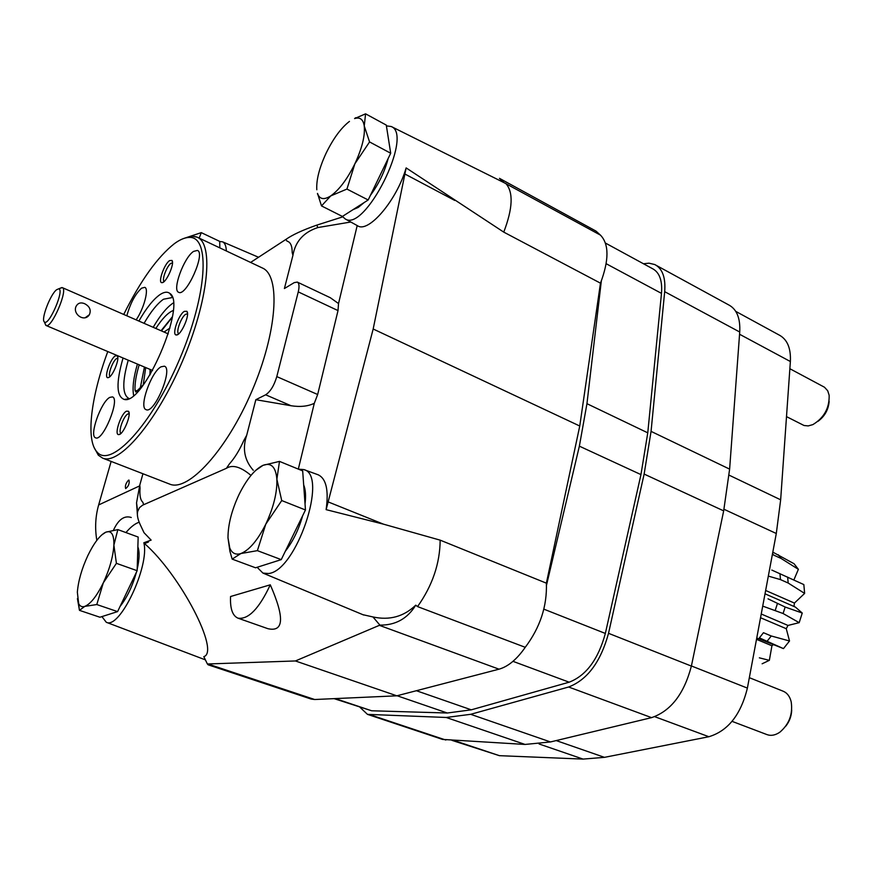 <?xml version="1.0" encoding="UTF-8"?>
<svg xmlns="http://www.w3.org/2000/svg" width="873" height="873" viewBox="0 0 873 873"><rect width="100%" height="100%" fill="white"/><g stroke="black" fill="none" stroke-linecap="round" stroke-linejoin="round"><path stroke-width="1.31" d="M321.504 205.919L330.736 195.912C323.97 200.157 319.562 199.328 317.51 193.413L321.504 205.919L342.391 216.439L368.177 199.982L390.7 153.233L386.281 125.09L365.58 113.828L354.58 118.586C359.938 116.873 363.157 119.328 364.248 125.941L365.58 113.828M352.954 209.695L358.246 207.414L364.237 202.503M370.381 195.399C378.729 184.05 384.666 171.752 388.169 158.482M389.838 147.766L388.332 138.185M829.143 401.296C828.499 409.612 824.778 416.29 817.979 421.343M789.869 368.722L824.483 387.23L827.713 390.777L829.154 395.251C829.481 408.073 824.047 417.861 812.85 424.616L808.223 425.915L804.033 425.5L786.508 416.628M346.941 189.07L354.885 163.786C347.247 179.161 339.204 189.877 330.736 195.912L346.941 189.07L368.177 199.982M369.563 141.939L364.248 125.941C365.209 135.61 362.088 148.224 354.885 163.786L369.563 141.939L390.7 153.233M316.801 189.757C316.201 180.024 319.322 167.802 326.164 153.07C333.322 138.447 341.092 127.884 349.462 121.391M232.163 559.113L240.861 553.547C235.699 555.152 232 553.307 229.774 548.004L227.984 537.833L229.894 551.19L232.163 559.113L255.56 567.788L281.237 559.626L305.463 509.974L302.68 470.896L279.491 461.391L263.024 465.331L255.243 470.733M285.296 551.299C292.946 541.478 298.73 529.616 302.658 515.725M305.037 503.95C306.019 495.853 305.572 489.502 303.684 484.919M791.702 710.076C791.462 716.187 789.454 721.589 785.656 726.314M749.34 677.677L783.157 691.209C787.162 692.9 789.836 696.414 791.178 701.75C792.99 714.038 789.214 724.175 779.884 732.163C775.399 735.252 771.11 736.07 767.007 734.619L732.065 721.36M257.393 550.645L265.774 524.193C257.579 540.398 249.274 550.176 240.861 553.547L257.393 550.645L281.237 559.626M281.728 500.556L276.883 479.244C277.265 492.525 273.555 507.508 265.774 524.193L281.728 500.556L305.463 509.974M227.984 537.833C228.006 524.684 231.683 510.247 239.027 494.544C246.481 479.528 254.316 469.87 262.511 465.56L263.024 465.331C271.187 462.297 275.803 466.935 276.883 479.244L279.491 461.391M77.413 598.562L79.476 610.358L99.926 617.233L117.593 611.613L137.148 570.702L138.163 537.048L117.844 529.605L105.819 532.181L101.672 534.985M120.07 606.451C127.043 597.579 132.51 586.154 136.461 572.153M137.192 569.196C139.462 559.091 139.691 551.649 137.869 546.858M79.476 610.358L84.779 606.386L96.794 604.542L117.593 611.613M96.794 604.542L103.309 582.826L116.415 563.336L137.148 570.702M116.415 563.336L113.894 545.134L117.844 529.605M105.819 532.181C111.417 530.173 114.101 534.494 113.894 545.134C113.163 556.538 109.627 569.098 103.309 582.826C96.761 596.139 90.585 603.985 84.779 606.386C82.018 607.27 79.978 606.331 78.657 603.57L77.348 592.2C78.286 580.916 81.767 568.738 87.791 555.686C93.869 543.159 99.784 535.367 105.535 532.301L105.819 532.181M219.843 247.888L219.701 241.385L201.27 232.633L183.996 238.384M199.099 238.307L201.27 232.633M192.355 236.19L196.469 236.889M44.927 323.25L46.073 325.487C51.507 328.946 68.574 289.138 62.299 287.632L59.91 288.341M84.55 303.651C81.014 302.244 78.341 302.887 76.529 305.605C71.521 313.145 84.07 323.119 89.384 314.695C91.327 310.024 89.712 306.347 84.55 303.651M172.385 316.779L161.047 330.736M144.427 367.031L140.324 387.798M172.319 317.205L161.44 330.911M145.704 367.577L143.259 384.753M172.33 297.54L163.48 299.232C157.326 303.575 150.854 311.606 144.056 323.326M128.233 360.189C122.22 381.566 122.318 394.258 128.549 398.284L129.018 398.459M173.301 302.975L172.701 303.357C166.503 307.656 159.999 315.644 153.19 327.31M137.421 364.074C133.514 377.518 132.249 387.972 133.624 395.414M250.606 262.435L285.82 239.475C292.313 234.87 302.604 230.101 316.703 225.158L342.751 216.864M379.897 625.112L372.967 616.949C389.522 620.561 403.773 616.644 415.734 605.185C407.451 618.662 395.502 625.308 379.897 625.112L295.412 660.959L207.392 663.982L203.802 656.649C220.269 652 180.635 575.22 144.536 543.563L143.838 542.766L151.138 540.103L144.034 532.716L140.127 524.444C137.705 519.119 136.875 514.808 137.661 511.491L139.505 507.66L142.506 505.227L226.402 468.31L229.37 463.956C234.728 457.954 239.573 450.075 243.883 440.33L246.699 435.267L255.844 399.703L265.643 394.803C270.39 391.671 274.111 385.604 276.796 376.601L298.26 291.888C299.515 286.497 299.199 283.234 297.311 282.088L294.234 282.623L284.402 288.537L292.924 255.363L292.193 252.548C292.193 245.848 290.502 242.061 287.119 241.199L285.82 239.475M148.104 541.293L148.454 542.035L144.536 543.563M362.917 614.701L372.967 616.949M250.977 475.414C240.675 466.76 232.491 464.392 226.402 468.31M270.281 584.812L230.559 596.521C230.014 608.59 232.502 615.814 238.023 618.182C248.445 619.677 259.194 608.546 270.281 584.812C284.685 617.669 283.9 632.292 267.913 628.691L238.023 618.182M131.277 517.493L131.125 517.438C124.239 515.31 118.357 519.555 113.479 530.173M96.827 540.376C94.797 528.198 95.408 516.38 98.649 504.943L111.133 461.424M350.782 222.015L317.903 227.547C303.64 232.218 295.314 241.494 292.924 255.363M342.423 216.417L345.13 218.883C364.685 232.949 413.966 134.868 391.246 126.52L504.005 182.643L499.454 178.332L595.975 231.083L600.46 235.132L504.005 182.643M207.392 663.982L208.156 664.822L311.061 699.033L314.684 699.513L396.822 695.814L499.018 669.176C508.151 666.601 516.903 659.311 525.251 647.308C540.158 627.436 547.196 606.048 546.378 583.164L440.167 540.147L383.465 524.16L326.12 509.646L373.175 329.001L579.748 426.013L600.471 283.168L503.754 232.12C512.855 208.298 513.52 192.06 505.751 183.417M373.175 329.001L406.141 167.911L503.754 232.12M546.378 583.164L579.748 426.013M525.251 647.308L417.545 606.593C432.408 585.663 439.948 563.521 440.167 540.147M415.734 605.185L417.545 606.593M357.199 225.561L338.528 303.553L330.321 297.726L297.311 282.088M137.498 516.019L136.548 502.826L139.789 485.061L142.943 473.744M94.197 447.642L98.343 455.193L102.567 458.096L169.657 484.1C188.001 492.23 226.62 450.446 251.85 391.268C277.308 332.198 280.899 275.53 262.315 267.967L197.254 237.216L192.235 236.19L189.103 237.445C184.814 237.543 179.925 239.606 174.447 243.611C157.522 256.935 140.608 280.549 123.726 314.444M139.789 485.061L140.062 488.247C139.473 495.384 140.4 500.054 142.845 502.27L143.674 504.649M255.844 399.703L291.047 405.738C300.181 407.156 307.929 406.349 314.291 403.315L298.315 469.107M246.699 435.267C242.214 448.493 244.407 460.169 253.268 470.285M600.471 283.168C609.136 260.132 609.136 244.124 600.46 235.132M295.412 660.959L396.822 695.814M314.291 403.315L317.663 394.509L276.796 376.601M338.528 303.553L338.015 310.592L317.663 394.509M128.517 480.172C125.843 483.173 124.894 485.966 125.657 488.574C128.495 486.403 129.619 483.587 129.018 480.117L128.517 480.172M357.428 225.703L357.635 225.812C368.537 233.375 396.768 200.386 406.141 167.911M326.12 509.646C328.837 490.2 326.186 478.59 318.176 474.803L317.936 474.705M226.336 250.955C226.14 245.957 224.874 242.901 222.528 241.81L219.701 241.526M101.912 616.6L106.277 622.263C119.59 629.87 149.894 565.911 143.838 542.766M138.163 522.6C134.398 524.084 130.328 527.412 125.941 532.574M257.142 567.286L262.926 573.081L268.426 573.517C296.133 571.531 328.652 474.977 303.848 469.587L298.457 469.161M391.246 126.52L386.401 125.876M102.567 458.096C119.088 465.571 156.529 421.997 182.37 361.433C208.418 300.956 214.114 243.916 197.254 237.216M107.794 351.557C90.879 396.844 85.543 440.167 97.089 452.061C110.729 468.659 151.313 425.566 179.227 360.091C207.414 294.725 210.579 235.754 189.103 237.445M123.049 358.006C115.956 382.789 116.371 396.604 124.304 399.463C143.608 405.334 187.4 303.193 169.777 293.393C167.3 291.462 163.971 291.909 159.792 294.747C153.157 299.494 146.195 308.267 138.894 321.068M109.049 377.322L108.023 377.693C103.592 378.467 110.227 358.705 115.334 355.857L117.266 355.791C119.961 357.974 113.468 374.997 109.049 377.322M161.079 366.791C151.149 371.865 138.556 407.746 146.107 409.655C154.248 414.315 173.465 368.613 164.386 366.191L161.079 366.791M193.566 251.402C183.897 257.491 171.883 290.382 178.67 292.302C186.189 297.027 205.919 252.995 197.429 250.42L193.566 251.402M136.155 319.867C143.98 308.627 149.25 288.537 144.776 287.348L141.612 288.166C135.326 293.885 130.393 303.095 126.825 315.797M109.758 397.401C100.919 401.864 88.828 436.26 95.615 437.82C102.796 441.88 120.485 398.852 112.442 396.899L109.758 397.401M126.399 411.194C120.78 413.878 113.763 435.496 118.837 434.579C123.279 434.885 131.834 414.053 128.429 411.248L126.399 411.194M184.323 311.355C178.332 314.738 171.359 335.745 176.51 334.959C181.126 335.418 190.314 314.378 186.844 311.301L184.323 311.355M169.569 260.623C164.146 264.083 157.533 283.321 162.018 282.656C166.121 283.168 175.026 263.177 171.926 260.416L169.569 260.623M150.134 370.294L149.85 375.117M150.549 373.95L149.927 369.355M169.94 328.052L164.015 332.035M56.69 289.683C50.405 294.07 40.616 319.725 44.392 321.93C48.812 326.72 65.093 288.723 58.567 288.876L56.69 289.683M143.423 384.698L135.806 392.01L134.999 390.187L137.672 391.29M173.181 310.526C168.02 312.599 162.236 318.58 155.82 328.455M139.189 364.816C136.123 374.986 134.726 383.443 134.999 390.187M117.833 358.181L116.676 358.497C112.813 360.614 107.434 375.335 110.129 376.427M172.483 262.904L170.933 263.351C166.808 265.949 161.429 280.408 164.211 281.444M187.52 313.92L185.763 314.236C181.169 316.801 175.44 332.766 178.812 333.661L178.878 333.682M129.128 413.78L127.818 413.988C123.497 416.006 117.746 432.473 121.107 433.248L121.107 433.248M334.086 698.64L371.647 710.775L447.314 713.012L471.289 709.825L569.163 682.195C586.187 675.593 598.245 659.344 605.349 633.449L640.957 474.606L647.766 432.833L661.483 293.383C662.465 280.997 659.672 272.878 653.113 269.004L605.502 243.098M546.509 585.183L579.366 446.158L586.951 403.686L601.311 281.084M793.884 579.934L798.38 569.316L794.059 563.74L772.812 552.129M794.004 606.484L794.419 603.079L804.633 593.411L803.837 584.583L771.819 570.069M756.76 637.977L783.474 648.606L789.519 640.989L786.267 628.702L787.981 625.439L799.188 622.667L802.243 613.042L795.423 607.106L765.01 593.826M762.118 663.786L769.353 660.337L771.928 645.769L773.129 644.809M769.353 660.337L759.357 657.838M762.718 606.113L783.081 613.512L799.188 622.667M802.243 613.042L785.154 607.03L768.022 598.845M789.519 640.989L771.263 635.981L763.46 632.707L759.412 637.868L783.474 648.606M772.54 553.591L773.533 555.021L781.16 558.491L798.38 569.316M768.327 576.104L780.462 579.596L788.166 583.022L804.633 593.411M360.047 707.348L367.478 714.365L442.567 739.42L525.055 744.44L550.481 741.952L651.574 717.639C670.824 711.059 684.094 693.871 691.383 666.088L723.673 510.869L729.621 469.117L739.726 332.024C740.435 318.656 736.998 309.751 729.413 305.299L654.739 264.541L649.01 263.177L643.445 263.755M367.478 714.365L446.212 717.475L470.667 714.31L568.618 687.007C587.387 679.794 600.689 661.898 608.525 633.318L644.132 474.072L651.062 431.371L664.68 291.669C665.739 278.072 662.672 269.157 655.481 264.912M765.643 590.464L794.419 603.079M756.509 639.342L771.928 645.769M761.245 614.003L787.981 625.439M760.547 617.746L786.267 628.702M452.018 740.38L499.4 755.669L583.066 759.095L604.476 757.349L708.876 736.725C727.995 730.952 740.839 714.747 747.386 688.099L776.293 533.501L780.658 499.803L790.371 361.52C790.993 348.589 787.49 339.892 779.862 335.418L735.743 311.366M98.649 504.943L139.538 485.945M317.903 227.547L316.703 225.158M405.028 174.087L454.757 200.441M328.281 501.953L383.465 524.16M379.373 625.341L499.018 669.176M207.861 663.971L314.684 699.513M291.047 405.738L265.643 394.803M338.015 310.592L298.26 291.888M397.106 695.748L447.314 713.012M335.308 698.586L371.647 710.775M416.377 690.718L471.289 709.825M512.986 661.341L569.163 682.195M543.857 609.158L605.349 633.449M579.366 446.158L640.957 474.606M586.951 403.686L647.766 432.833M606.178 263.722L661.483 293.383M783.081 613.512L785.154 607.03M767.214 641.12L771.263 635.981M781.16 558.491L778.312 554.77M788.166 583.022L787.664 577.097M775.311 610.151L777.396 603.647M780.462 579.596L779.971 573.648M446.212 717.475L525.055 744.44M370.567 714.911L445.819 740.031M470.667 714.31L550.481 741.952M568.618 687.007L651.574 717.639M608.525 633.318L691.383 666.088M644.132 474.072L723.673 510.869M651.062 431.371L729.621 469.117M664.68 291.669L739.726 332.024M539.121 743.982L583.066 759.095M454.036 740.49L499.4 755.669M556.188 740.577L604.476 757.349M654.739 716.689L708.876 736.725M691.405 665.957L747.386 688.099M724.001 509.275L776.293 533.501M729.108 475.163L780.658 499.803M739.562 334.25L790.371 361.52M354.58 118.586L355.693 117.702M317.51 193.413L317.488 194.035M229.774 548.004L229.883 551.19M78.657 603.57L79.247 609.43M168.271 333.89L62.299 287.632M152.568 370.468L46.073 325.487M136.548 502.826L137.661 511.491M222.528 241.81L258.539 257.262M106.277 622.263L205.373 659.857M262.926 573.081L363.637 614.996M303.848 469.587L318.176 474.803M345.13 218.883L357.635 225.812M97.089 452.061L98.343 455.193M171.937 296.482L169.777 293.393M127.938 398.917L124.304 399.463M44.392 321.93L45.734 325.28M58.567 288.876L61.918 287.544M85.358 317.608L89.373 314.706M117.779 357.155L117.266 355.791M109.343 377.114L108.023 377.693M172.439 261.922L171.926 260.416M163.447 282.077L162.018 282.656M187.477 313.112L186.844 311.301M178.234 334.206L176.51 334.959M129.051 412.896L128.429 411.248M120.43 433.848L118.837 434.579"/></g></svg>
